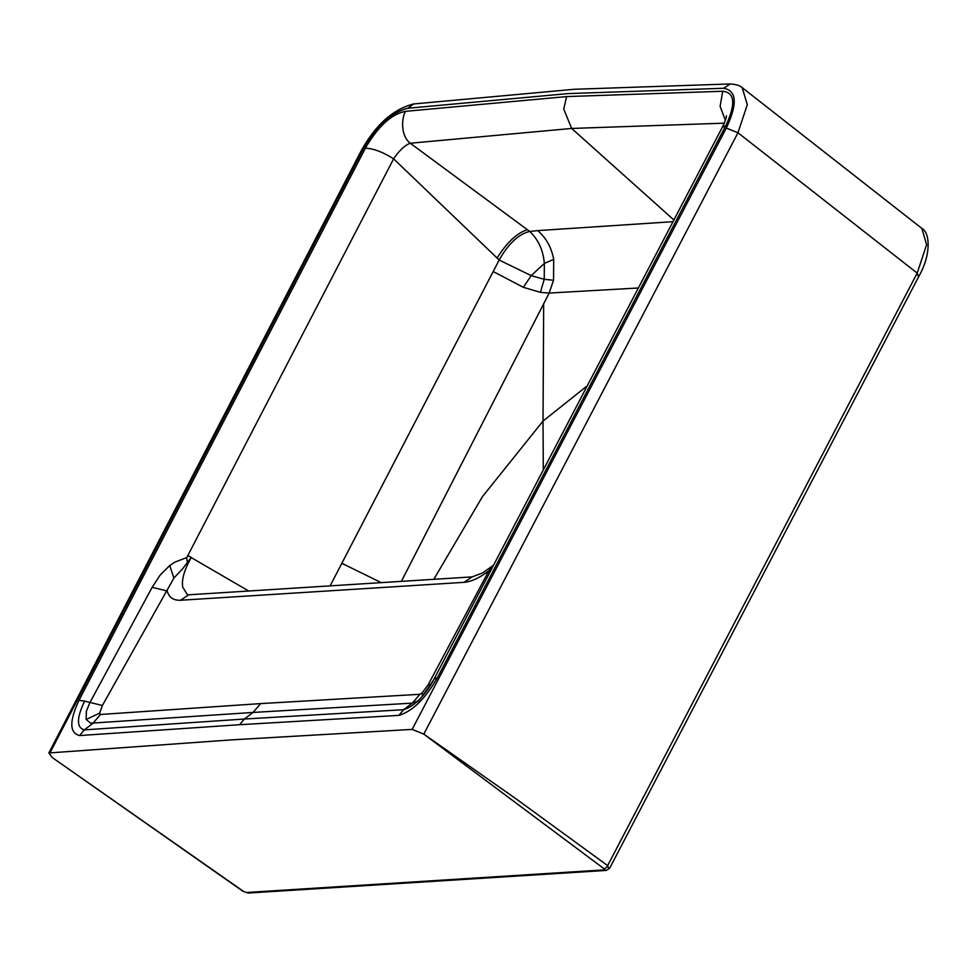 <?xml version="1.0" encoding="UTF-8"?>
<svg xmlns="http://www.w3.org/2000/svg" width="977" height="977" viewBox="0 0 977 977"><rect width="100%" height="100%" fill="white"/><g stroke="black" fill="none" stroke-linecap="round" stroke-linejoin="round"><path stroke-width="1.47" d="M243.639 891.5L248.121 893.051L243.639 891.5L52.343 757.602L48.85 752.962L231.732 739.858L412.16 729.404L423.798 734.13L604.018 868.724L604.421 869.872L606.241 870.422L609.575 868.37M433.812 579.312L482.491 496.56L543.017 421.075L543.297 469.961M365.361 148.248C377.891 126.509 391.288 114.199 405.577 111.329L566.599 96.589L722.711 91.264C734.875 92.485 735.937 103.88 725.911 125.471L437.44 677.659C425.288 698.775 412.428 711.341 398.86 715.384L239.621 724.714L79.589 735.559C69.44 732.994 69.245 721.246 79.003 700.314L365.361 148.26C373.19 148.406 382.605 151.923 393.609 158.824L499.162 260.016C508.541 243.542 518.726 234.028 529.729 231.464C538.315 239.56 543.2 250.222 544.348 263.436L553.69 259.394L553.556 280.252L544.226 279.312L531.207 275.636L544.348 263.436L544.226 279.312L540.415 292.343L523.33 287.311L531.207 275.636L499.149 260.016L493.19 271.521L523.33 287.311M401.388 581.364L543.676 303.774L543.017 421.075L587.262 385.805M472.135 576.894L464.087 582.329L322.349 591.293L180.611 600.244L188.659 594.81L472.135 576.894L482.821 572.852L493.617 565.06M543.676 303.774L549.147 293.063L540.415 292.343M553.556 280.252L549.147 293.063L638.372 287.983M412.16 729.404L726.314 128.06L737.965 132.75L423.798 734.13L516.198 798.942L607.645 865.61L608.72 868.712M604.018 868.724A3.652 1.685 -53.2 0 0 607.645 865.61L917.183 273.108L926.599 244.738L921.897 228.435L742.178 87.637L747.307 104.722L737.965 132.75L917.183 273.108L918.258 276.222M493.019 566.22L488.94 570.69C479.817 577.773 471.537 581.657 464.087 582.329M417.692 701.071L412.318 703.135L253.067 712.441L90.727 723.2L86.123 719.475L86.391 711.146L89.86 702.671L152.168 587.299L167.238 591.024C168.972 597.448 173.43 600.513 180.611 600.244M187.462 594.761L182.723 587.177C181.453 579.801 184.274 569.933 191.199 557.574L248.732 591.012M191.284 557.44L187.853 555.498M418.364 700.558L417.24 701.474C417.533 702.89 423.017 695.648 433.703 679.748L434.24 679.015C424.629 696.027 414.419 706.261 403.599 709.705L244.348 719.035L84.303 729.88C76.45 727.621 76.56 718.034 84.62 701.107L102.365 705.516L173.906 578.042L182.516 568.932L191.187 557.562M490.869 570.324L488.94 570.69L428.085 684.926L422.272 692.778L419.902 694.293L260.615 703.599L253.067 712.441L244.348 719.035L239.621 724.702M191.248 557.488L187.828 555.547L393.609 158.824C399.361 150.409 404.918 145.207 410.267 143.228L529.729 231.464L537.68 230.609C546.155 237.851 551.492 247.45 553.69 259.394M152.168 587.299L160.106 575.148L169.717 565.524L174.859 562.141L186.79 557.562L187.315 562.74M186.79 557.562L187.828 555.547M722.711 91.288L720.122 106.346L725.374 120.269M725.911 125.471L722.284 127.352C725.093 121.502 726.473 117.643 726.424 115.774L726.424 115.774M726.314 128.06C737.696 103.745 736.78 90.495 723.554 88.284L568.15 93.597L407.897 108.239L413.613 103.965L574.378 89.273L730.332 83.949C736.206 84.401 740.151 85.634 742.178 87.637M405.577 111.329C402.17 115.958 399.642 135.046 410.267 143.228L571.667 128.451L724.275 123.163M52.343 757.602L243.139 891.403M246.253 892.502L604.421 869.872M428.085 684.926L431.272 684.034M422.32 696.222L422.272 692.778M398.86 715.384L403.599 709.705L412.318 703.135L419.902 694.293M79.589 735.559L84.303 729.88L92.949 723.322L100.46 714.48L260.615 703.599M330.128 585.87L341.84 563.302L381.286 582.634M341.84 563.302L493.19 271.521M86.123 719.475L99.654 713.161L100.46 714.48M102.365 705.516L99.654 713.161M497.049 258.05C507.051 242.296 517.151 232.856 527.348 229.754M537.68 230.609L673.006 221.681M673.886 219.984L571.667 128.451L563.729 109.045L566.599 96.589M169.717 565.524L173.906 578.042M723.554 88.284L730.332 83.949M437.44 677.659L434.24 679.015M79.003 700.314L84.62 701.107M407.897 108.239C391.423 112.318 376.169 126.595 362.137 151.081L360.708 151.728C375.205 125.178 392.839 109.253 413.613 103.965M362.137 151.081L50.291 752.278M248.121 893.051L606.241 870.422M609.611 868.321L919.137 275.819C931.704 253.422 929.628 232.172 921.909 228.447M187.584 594.834L188.659 594.81M433.703 679.748L722.284 127.352M48.862 752.937L360.708 151.728"/></g></svg>
